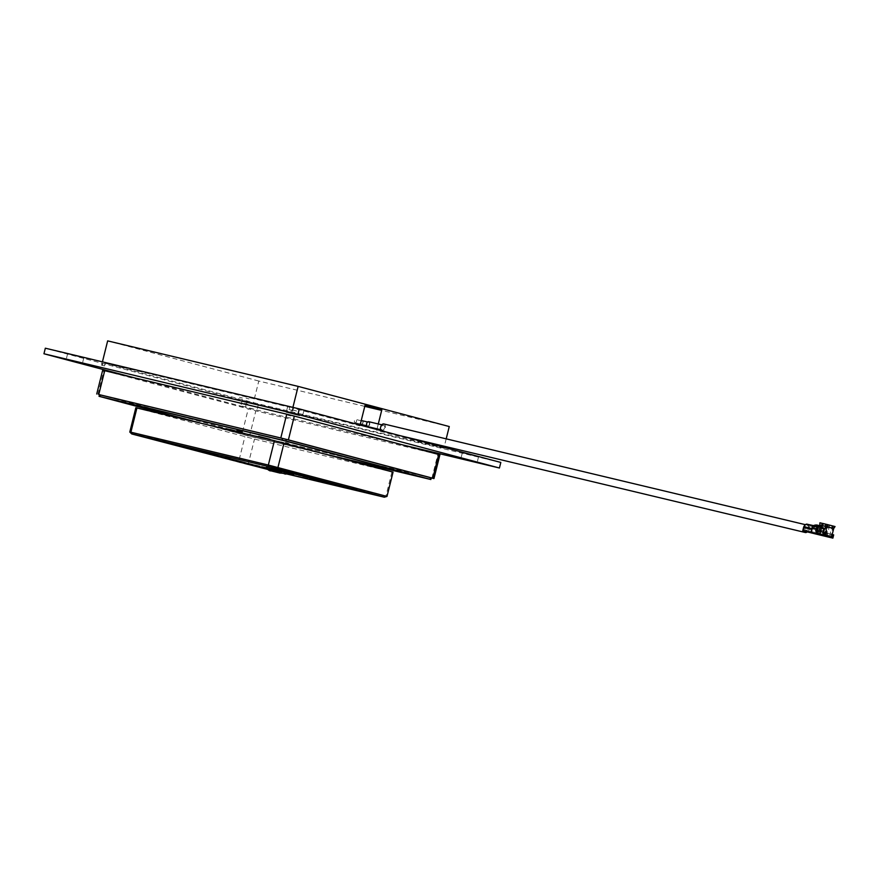 <?xml version="1.0" encoding="UTF-8"?>
<svg xmlns="http://www.w3.org/2000/svg" width="879" height="879" viewBox="0 0 879 879"><rect width="100%" height="100%" fill="white"/><g stroke="black" fill="none" stroke-linecap="round" stroke-linejoin="round"><path stroke-width="0.66" stroke-dasharray="4.39 3.3" d="M369.323 424.436A1.945 1.22 -76.6 0 1 367.686 426.018A1.945 1.22 -76.6 0 1 366.972 423.81A1.945 1.22 -76.6 0 1 368.598 422.228A1.945 1.22 -76.6 0 1 369.323 424.436M362.247 420.711A1.945 1.22 -76.6 0 1 362.972 422.92A1.945 1.22 -76.6 0 1 361.346 424.502M360.544 423.337A1.945 1.22 -76.6 0 1 360.621 422.294A1.945 1.22 -76.6 0 1 361.038 421.349M362.796 422.876A1.67 1.044 -76.6 0 1 361.401 424.238A1.67 1.044 -76.6 0 1 360.786 422.338A1.67 1.044 -76.6 0 1 362.181 420.986A1.67 1.044 -76.6 0 1 362.796 422.876M356.456 421.36A1.67 1.044 -76.6 0 1 355.061 422.711A1.67 1.044 -76.6 0 1 354.435 420.821A1.67 1.044 -76.6 0 1 355.83 419.47A1.67 1.044 -76.6 0 1 356.456 421.36M384.475 428.062A2.505 1.56 -76.6 0 1 382.376 430.106A2.505 1.56 -76.6 0 1 381.442 427.26A2.505 1.56 -76.6 0 1 383.541 425.227A2.505 1.56 -76.6 0 1 384.475 428.062M368.73 421.689A2.505 1.56 -76.6 0 1 369.652 424.524A2.505 1.56 -76.6 0 1 367.565 426.568M803.988 531.048A3.813 2.384 -76.6 0 1 803.944 528.191A3.813 2.384 -76.6 0 1 807.131 525.093A3.813 2.384 -76.6 0 1 808.548 529.422A3.813 2.384 -76.6 0 1 807.186 531.894M383.848 423.953A3.813 2.384 -76.6 0 1 385.255 428.282A3.813 2.384 -76.6 0 1 382.068 431.38A3.813 2.384 -76.6 0 1 381.036 430.611M805.076 528.499A1.945 1.22 103.4 0 0 805.779 530.696A1.945 1.22 103.4 0 0 807.416 529.125A1.945 1.22 103.4 0 0 806.713 526.917A1.945 1.22 103.4 0 0 805.076 528.499M823.59 523.763L832.413 525.95L831.6 529.191L832.611 529.444L834.182 526.4L822.096 523.412L823.59 523.763L821.997 528.532L821.151 528.323L824.898 529.29L825.161 528.202L826.721 528.598L825.106 535.08L826.721 535.476L827.084 533.289L827.754 533.465L827.216 535.608M828.589 535.838L831.457 536.597M821.151 528.323L822.195 525.719L832.885 528.367M832.611 529.444L832.918 530.081L833.699 528.521M824.744 534.817L817.129 532.993L819.36 533.542L820.601 528.125L821.667 528.433L821.096 523.137L822.579 523.499L821.777 526.741M821.997 528.532L826.084 529.565L824.733 534.97L826.732 535.465L820.305 533.773L826.754 535.355M825.864 524.214L822.865 523.51L820.305 533.773M824.128 523.785L827.183 524.543M835.05 526.565L833.006 526.071L832.193 529.312L831.908 529.828L831.6 529.191M833.006 526.071L827.469 524.598L826.502 527.785M825.82 528.191L826.656 527.839M825.974 528.246L825.051 527.444M825.579 524.137L822.579 523.499M825.634 535.047L819.36 533.542M832.468 536.86L828.589 535.805M819.92 522.796L821.096 523.137M826.721 528.598L825.095 528.202L824.81 529.367L820.975 527.378L819.404 533.663L824.733 534.97M825.106 535.08L819.865 533.806L820.975 527.378L823.645 528.609L818.107 526.499L818.371 525.411A13.921 8.68 -76.6 0 1 819.777 526.202M819.865 533.806L820.964 527.389M833.677 534.882L827.754 533.465M832.204 534.509L827.084 533.289M825.788 536.322L826.04 535.311L824.766 535.014L825.875 531.279L820.799 530.059A1.67 1.044 103.4 0 0 820.59 528.455A12.811 7.988 103.4 0 0 818.107 526.499L818.514 525.4L819.953 525.752M824.931 535.058L819.854 533.839L820.799 530.059M820.283 535.003L819.558 534.828M820.294 534.948L821.469 530.235A2.78 1.736 -76.6 0 0 821.129 527.554A13.921 8.68 -76.6 0 0 819.909 526.301M825.359 536.212L826.546 531.454L821.469 530.235M820.041 525.774L826.381 529.037A2.78 1.736 -76.6 0 1 826.546 531.454M819.085 534.784L819.349 533.707L817.085 533.146M816.998 533.124L817.316 530.916L809.273 528.993L808.46 532.234M817.833 533.322L817.613 534.223M807.054 530.707L803.351 529.762L804.703 530.081L804.439 531.158L803.076 530.85L806.79 531.784L807.054 530.707L808.065 530.971L808.603 528.817A1.67 1.044 103.4 0 0 808.68 528.312A3.67 2.285 103.4 0 0 807.79 525.587L808.076 524.466A4.78 2.978 -76.6 0 1 809.394 528.158A2.78 1.736 -76.6 0 1 809.273 528.993M814.965 526.005L814.701 527.092L815.009 525.994L816.119 526.389A4.78 2.978 -76.6 0 1 817.437 530.081A2.78 1.736 -76.6 0 1 817.316 530.916M814.734 527.081L807.966 525.455L808.23 524.378L815.009 525.994M813.493 525.62L814.767 526.038L814.492 527.158L814.767 526.038A4.78 2.978 103.4 0 0 811.888 528.609A2.78 1.736 103.4 0 0 811.811 528.784M804.703 530.081L811.735 531.74L812.273 529.576L804.23 527.653A1.67 1.044 -76.6 0 1 804.406 527.18A3.67 2.285 -76.6 0 1 806.45 525.235L806.724 524.115M803.692 529.817L804.23 527.653M812.273 529.576A1.67 1.044 -76.6 0 1 812.449 529.103A3.67 2.285 -76.6 0 1 814.492 527.158L807.625 525.367L807.9 524.291M811.064 531.553L811.735 531.74M811.108 531.564L812.537 531.905L811.8 531.696L812.734 527.916A1.67 1.044 -76.6 0 1 813.668 526.609A12.811 7.988 -76.6 0 1 816.767 526.147L817.909 526.389L818.184 525.312M817.03 525.06L816.767 526.147L819.624 526.818L816.646 526.609L815.174 532.553L817.03 532.993M811.8 531.696L816.877 532.916M816.646 526.609L818.096 527.587L817.997 528.631M818.052 526.598L816.481 532.883M816.756 527.268L815.174 532.553M817.041 532.971L815.426 532.586M818.942 531.092L818.393 533.289M818.096 527.587L818.382 526.422L820.008 526.807M818.448 526.455L818.272 527.18M817.129 532.982L818.316 533.267L818.349 530.971L817.679 530.784M818.316 533.267L818.041 534.344M824.271 532.388L818.349 530.971M829.446 536.058L831.281 536.498L829.446 536.058L829.172 537.146M822.272 527.444L821.425 527.246M834.182 526.4L832.413 525.95M822.096 523.412L822.195 525.719M834.775 526.521L833.479 528.488M820.92 526.532L821.931 527.356M827.985 524.84L825.293 524.126L822.733 534.388L825.425 535.102L827.985 524.84L829.677 525.235L826.985 524.521L824.425 534.795L826.743 535.41M829.677 525.235L827.128 535.454M825.293 524.126L826.985 524.521M808.065 530.971L816.778 533.07M817.811 533.124L823.733 534.542M817.536 527.004L816.108 532.762M819.788 526.774L819.525 527.861L820.711 528.136M821.085 527.158L820.821 528.235L819.525 527.861L819.788 526.763M823.469 529.048L822.151 534.366M824.81 529.367L820.59 528.455M827.524 524.708L828.798 525.016L826.238 535.278L824.963 534.97L827.524 524.708M825.842 524.258L827.117 524.565L824.557 534.828L823.282 534.531L825.842 524.258L827.117 524.565M253.987 409.142L240.846 405.779L253.987 409.142M255.371 403.571L242.23 400.209L255.371 403.571M80.736 357.16L67.595 353.808L80.736 357.16M475.484 456.157L462.343 452.806L475.484 456.157M300.849 409.757L287.708 406.395L300.849 409.757M500.81 462.442L246.834 401.747L245.45 407.318L133.487 377.574M246.834 401.747L45.334 348.205M402.923 444.95L245.45 407.318M293.575 410.185L296.597 410.987L293.575 410.185M289.026 409.559L292.048 410.361L289.026 409.559M239.396 397.231L242.417 398.033L239.396 397.231M246.043 398.143L249.065 398.945L246.043 398.143M292.191 415.756L295.212 416.558L292.191 415.756M287.642 415.13L290.663 415.932L287.642 415.13M238 402.802L241.022 403.604L238 402.802M244.472 462.772L243.824 462.629M246.922 463.343L245.098 462.914M254.196 465.167L251.262 464.42M262.568 467.474L258.833 466.639M277.588 471.309L266.634 468.617L277.588 471.309M266.491 468.441L270.183 469.43L266.491 468.441M135.849 407.724L254.492 439.104L393.056 472.1M386.991 496.426L238.835 461.025L244.9 436.698M239.681 462.64L238.835 461.025L129.784 432.05M247.428 464.584L248.427 463.431L254.492 439.104M383.431 497.074L385.881 496.272L391.946 471.946M286.719 473.968L267.436 469.364M375.718 495.086L244.494 463.738L140.497 436.105M287.158 473.935L267.205 469.166M293.839 474.286L266.282 467.408M289.29 473.66L261.733 466.793M270.908 468.914L288.861 473.506L270.919 468.914M181.415 446.477L182.447 446.543M201.522 451.729L202.236 451.905M217.509 455.344L215.399 454.872M218.464 456.014L236.682 460.442M266.897 468.892L258.514 466.65M266.766 468.76L281.917 472.452L266.776 468.76M257.558 466.167L252.636 464.969M247.164 463.607L242.395 462.376M238.802 461.079L240.582 461.552M225.354 457.805L226.87 458.245M237.671 461.003L245.637 462.903M229.946 458.882L237.187 460.739M208.488 453.015L209.455 453.289M206.323 452.443L207.851 452.85M204.313 451.938L205.609 452.256M203.961 452.037L205.532 452.399M198.577 450.707L200.895 451.29M195.039 449.784L197.379 450.4M191.644 448.861L194.05 449.521M201.082 451.224L201.72 451.41M198.819 450.586L199.918 450.905M171.086 444.148L177.349 445.587M289.334 473.298L270.721 468.65M286.268 472.506L270.644 468.551L286.268 472.495M266.062 467.87L265.513 467.738M274.171 469.869L276.852 470.584L274.171 469.869M288.697 473.572L266.172 468.035M270.062 468.353L290.048 473.341M278.72 470.485L281.401 471.199L278.72 470.485M270.6 468.485L289.51 473.21M99.437 394.682L244.428 433.226L359.137 460.684M191.985 421.019L247.823 435.797L333.482 456.267M359.357 460.728L431.27 477.901M431.919 478.121L437.852 454.344L439.896 454.795M437.852 454.344L255.833 410.856L102.667 370.235M431.248 477.956L249.911 434.622L255.833 410.856M99.426 394.748L249.911 434.622M113.127 399.835L247.46 435.534L326.757 454.476M200.236 422.986L247.46 435.534L326.977 454.542M330.823 483.527L329.768 483.274M320.231 480.593L320.989 480.791M309.562 477.901L308.298 477.594M287.444 471.902L288.268 472.122M292.696 473.506L293.3 473.627M444.071 447.367L443.873 448.158L253.394 402.648L102.942 362.664L102.272 365.367L101.601 365.192L102.436 361.851M364.774 406.362L258.789 381.036L253.394 402.648M449.268 426.546L381.673 410.394M446.191 438.852L444.345 446.257M258.789 381.036L107.656 340.876M292.916 407.362L292.081 410.702L289.114 409.999L289.784 407.296L105.238 363.192L104.557 365.895L101.601 365.192M360.115 425.051L359.918 425.854L293.421 408.186L292.751 410.878L292.081 410.702M443.873 448.158L376.706 430.314L376.904 429.512M377.08 428.842L378.289 423.975M820.195 525.159L821.195 525.455M825.897 528.697L821.129 527.554M817.437 530.081L809.394 528.158M811.855 532.872L812.13 531.806M812.295 531.839L812.031 532.916M817.822 529.136L812.734 527.916M818.085 527.664L813.668 526.609M99.624 396.473L100.03 394.858M244.032 434.852L244.428 433.226M247.823 435.797L248.23 434.182M429.842 479.286L430.238 477.671M242.318 432.721L242.516 431.941M242.527 431.875L248.241 408.944M97.91 394.352L103.832 370.575M367.686 426.018L366.73 425.788M368.598 422.228L367.642 421.997M361.401 424.238L360.797 424.085M360.379 423.986L355.061 422.711M362.181 420.986L361.577 420.843M361.192 420.744L355.83 419.47M382.376 430.106L380.629 429.688M400.352 435.742L382.068 431.38M807.131 525.093L805.384 524.675M383.541 425.227L381.794 424.81M833.16 526.092L830.6 536.355M821.81 523.269L820.601 528.125M812.537 531.905L812.262 532.982M819.657 526.818L817.591 526.323M829.545 536.113L832.105 525.851M817.942 526.422L818.206 525.345M258.437 404.252L257.053 409.823M83.813 357.841L82.417 363.412M478.55 456.838L477.165 462.409M303.914 410.438L302.53 416.009M287.708 406.395L286.323 411.965M462.343 452.806L460.948 458.366M67.595 353.808L66.211 359.368M242.23 400.209L240.846 405.779M282.774 473.298L284.972 472.583"/><path stroke-width="1.32" d="M366.73 425.788L361.346 424.502A1.945 1.22 -76.6 0 1 360.544 423.337M361.038 421.349A1.945 1.22 -76.6 0 1 362.247 420.711L367.642 421.997M380.629 429.688L367.565 426.568A2.505 1.56 -76.6 0 1 366.631 423.722A2.505 1.56 -76.6 0 1 368.73 421.689L381.794 424.81M807.186 531.894A3.813 2.384 -76.6 0 1 805.362 532.52A3.813 2.384 -76.6 0 1 803.988 531.048M381.036 430.611A3.813 2.384 -76.6 0 1 380.662 427.051A3.813 2.384 -76.6 0 1 383.848 423.953L805.384 524.675M826.721 535.476L828.567 535.904L826.721 535.487M825.447 528.114L825.579 524.115L825.282 528.059L826.502 527.785L827.183 524.51L835.05 526.565L833.699 528.521L826.765 526.708M831.27 536.542L831.018 537.585L828.326 536.871L828.6 535.783L824.744 534.817L826.754 535.344L826.491 536.432L822.799 535.443L823.601 532.202L817.679 530.784L816.866 534.025L822.799 535.443M827.183 524.543L825.579 524.137M828.589 535.805L825.634 535.047M825.579 524.115L819.92 522.796L819.788 526.763M826.963 536.619L825.282 536.168L826.952 536.597M826.985 536.542L827.216 535.608M831.018 537.585L832.874 538.124L833.677 534.882L832.204 534.509M832.874 538.124L821.14 535.311M831.457 536.597L832.468 536.86L833.006 534.707M821.074 535.3L806.79 531.784M820.041 525.763L817.822 525.224M819.107 534.674L821.579 535.289L819.107 534.674M813.493 525.62L806.724 524.115A4.78 2.978 103.4 0 0 803.845 526.686A2.78 1.736 103.4 0 0 803.56 527.477L802.758 530.718L812.262 532.982L810.856 532.597L812.064 527.741A2.78 1.736 103.4 0 1 813.624 525.565A13.921 8.68 103.4 0 1 817.03 525.06L818.184 525.312L817.03 525.06M811.811 528.784A2.78 1.736 103.4 0 0 811.603 529.4L811.108 531.564M804.439 531.158L802.758 530.718M810.856 532.597L815.932 533.817L817.151 528.949L812.064 527.741M818.404 526.334L818.426 526.928A2.78 1.736 103.4 0 0 817.151 528.949M813.624 525.565L818.393 526.697L819.887 525.741L818.184 525.312M819.646 526.719L819.711 525.675M817.03 533.026L817.822 529.136A1.67 1.044 -76.6 0 1 817.997 528.631L818.426 526.928M818.382 526.422L820.008 526.807L818.942 531.092M815.932 533.817L816.778 534.036L817.129 532.982M824.744 534.817L823.733 534.542L824.271 532.388L823.601 532.202M828.6 535.783L826.754 535.344L828.589 535.838M821.436 535.3L819.547 534.806M820.953 535.168L821.656 535.366M828.326 536.871L826.491 536.432M824.37 535.915L821.327 535.19L824.37 535.915M825.403 536.245L823.381 535.74L825.37 536.212M816.415 534.003L819.799 534.806L816.415 534.003M79.352 362.73L66.211 359.368L79.352 362.73M474.1 461.728L460.948 458.366L474.1 461.728M299.464 415.327L286.323 411.965L299.464 415.327M297.926 414.459L299.31 408.9L45.334 348.205L43.95 353.776L297.926 414.459L499.426 468.002L402.923 444.95M133.487 377.574L43.95 353.776M299.31 408.9L500.81 462.442L499.426 468.002M244.648 403.714L247.669 404.516L244.648 403.714M171.075 444.148L177.349 445.587M204.313 451.938L209.455 453.3M204.884 452.169L204.291 452.004L204.884 452.169M191.644 448.861L205.521 452.41M198.819 450.597L201.72 451.41M199.203 450.652L199.841 450.795L199.203 450.641M200.742 451.015L201.687 451.235L200.742 451.015M202.697 451.487L201.676 451.235L202.697 451.476M204.939 452.048L206.115 452.344L204.939 452.037M207.323 452.652L206.115 452.344L207.323 452.652M210.707 453.542L208.51 452.96L210.718 453.531M212.191 453.938L211.509 453.751L212.191 453.927M210.18 453.498L212.399 454.003L210.18 453.498M238.802 461.09L240.582 461.552M237.187 460.739L229.946 458.882M238.55 460.959L237.264 460.64L238.55 460.959M239.802 461.277L245.142 462.684L239.802 461.288M237.671 461.014L245.637 462.914M227.837 458.508L229.199 458.86L227.837 458.508M228.562 458.596L226.87 458.245M228.562 458.585L225.354 457.805M230.935 459.245L230.001 459.003L230.935 459.245M234.77 460.233L231.781 459.475M234.781 460.233L231.781 459.464M240.714 461.684L239.956 461.497L240.714 461.684M247.702 463.683L249.845 464.222L247.702 463.683M245.823 463.2L246.713 463.431L245.823 463.2M244.428 462.826L245.043 462.991L244.428 462.837M243.813 462.651L244.472 462.772M246.922 463.354L245.098 462.914M254.196 465.167L251.262 464.42M255.547 465.606L254.086 465.255L255.547 465.606M253.097 465.024L254.086 465.255L253.097 465.024M247.164 463.607L242.395 462.376M239.67 461.607L247.384 463.398L239.67 461.596M249.229 463.859L257.613 466.002L249.229 463.859M259.679 466.562L258.822 466.32L259.624 466.639M257.558 466.167L252.636 464.98M258.833 466.639L262.568 467.474M253.548 465.343L266.403 468.331L253.548 465.332M266.634 468.617L256.382 466.09L266.634 468.617M264.414 467.892L266.491 468.441L264.414 467.892M226.419 457.783L231.067 459.025L226.419 457.783M218.464 456.014L236.682 460.442M207.367 453.07L204.532 452.311L207.367 453.07M225.628 457.498L228.573 458.278L225.628 457.498M215.399 454.872L217.509 455.344M214.641 454.586L217.651 455.388L214.641 454.575M213.553 454.454L209.532 453.542L213.553 454.454M201.522 451.74L182.458 446.543M173.24 444.389L150.781 438.643L173.24 444.389M129.784 432.05L131.773 433.962L132.674 434.083L130.894 432.204L268.337 465.046L386.991 496.426L393.056 472.1L274.402 440.709L135.849 407.724L129.784 432.05L130.894 432.204L136.959 407.867M274.402 440.709L268.337 465.046L268.666 466.584L276.424 468.529L277.94 467.452L284.005 443.115M290.048 473.341L270.062 468.353M276.424 468.529L384.321 497.195L386.991 496.426M384.321 497.195L286.719 473.968M132.674 434.083L268.666 466.584M267.436 469.364L131.773 433.962M375.718 495.097L271.6 467.43L375.718 495.086L287.158 473.935M140.497 436.105L267.205 469.166M266.282 467.408L293.839 474.286M261.733 466.793L266.172 468.035M288.697 473.572L289.29 473.66M181.404 446.477L202.236 451.905M258.514 466.65L266.897 468.892M207.851 452.85L208.488 453.026M205.609 452.267L206.323 452.454M200.895 451.29L203.961 452.037M197.379 450.4L198.577 450.707M194.05 449.532L195.039 449.795M199.918 450.905L201.082 451.235M270.721 468.65L289.334 473.298M270.842 470.825L280.192 473.133L270.842 470.825C269.985 471.188 268.392 470.21 266.062 467.87L265.513 467.738M274.929 471.254L284.378 473.671L274.929 471.254M283.906 473.561L284.411 473.682C284.829 474.286 286.521 474.133 289.51 473.21L270.6 468.485C272.929 470.825 274.523 471.814 275.38 471.441M326.757 454.476L416.778 475.989L282.445 440.291L113.127 399.835L200.236 422.986M282.434 440.302L113.127 399.846M333.482 456.267L430.864 479.516L431.27 477.901L282.478 438.401L99.437 394.682L99.041 396.308L191.985 421.019M430.864 479.516L285.873 440.972L99.041 396.308M432.798 478.231L288.389 439.863L294.311 416.086L439.896 454.795L433.962 478.572L432.798 478.231L438.72 454.465M431.248 477.956L433.962 478.572M99.426 394.748L280.797 437.962L286.73 414.185L102.667 370.235L96.734 394.012M294.311 416.086L286.73 414.185M288.389 439.863L280.797 437.962M326.977 454.542L416.767 475.989L282.445 440.291M269.985 439.258L258.602 436.402L269.985 439.258M281.071 442.203L283.752 442.917L281.071 442.203M285.62 442.818L288.301 443.532L285.62 442.818M236.901 430.468L241.945 431.809L236.901 430.468M230.254 429.567L235.297 430.897L230.254 429.567M345.821 487.384L329.427 483.307L345.821 487.384M337.855 485.263L330.823 483.527M329.768 483.274L327.285 482.681M327.603 482.791L331.13 483.637L327.603 482.791M318.945 480.439L331.724 483.637L318.945 480.45M318.934 480.494L323.318 481.593M322.824 481.329L309.672 478.066L320.989 480.791M320.253 480.681L313.155 478.912L320.253 480.681M318.846 480.253L320.231 480.593M312.539 478.681L309.562 477.901M308.298 477.594L302.947 476.275M309.023 477.539L298.431 475.067M309.012 477.594L309.76 477.802M298.036 474.704L296.454 474.308L298.036 474.704M286.906 471.814L296.201 474.199L287.444 471.902M288.268 472.122L290.707 472.825M283.653 471.089L289.213 472.462L283.653 471.089M295.652 474.166L292.707 473.451M303.354 476.088L292.224 473.429L303.354 476.088M381.673 410.394L364.774 406.362M102.436 361.851L107.656 340.876L298.135 386.386L449.268 426.546L446.191 438.852M444.345 446.257L444.071 447.367M298.135 386.386L292.916 407.362M378.289 423.975L381.827 409.779L365.038 405.318L360.115 425.051M376.904 429.512L377.08 428.842M825.161 526.312L820.195 525.159M811.603 529.4L803.56 527.477M811.855 528.598L803.845 526.686M282.071 440.027L282.478 438.401M285.873 440.972L286.268 439.357M100.063 396.539L100.459 394.913M430.281 479.352L430.677 477.726M98.789 394.462L104.711 370.696M805.362 532.52L400.352 435.742M833.699 528.521L831.677 536.629M282.774 473.298L279.357 472.946"/></g></svg>
